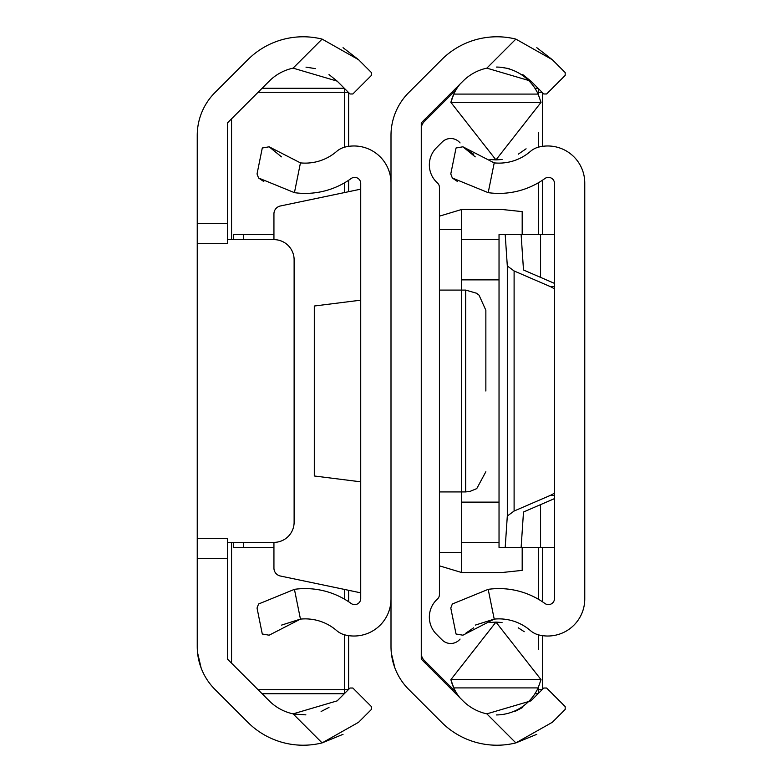 <?xml version="1.0" encoding="UTF-8"?>
<svg xmlns="http://www.w3.org/2000/svg" width="782" height="782" viewBox="0 0 782 782"><rect width="100%" height="100%" fill="white"/><g stroke="black" fill="none" stroke-linecap="round" stroke-linejoin="round"><path stroke-width="1.17" d="M227.513 223.486L227.513 243.671L197.24 243.671L197.24 223.486L227.513 223.486L227.513 122.852L269.233 81.133A48.034 48.034 0 0 1 293.074 68.142L322.106 39.1A78.308 78.308 0 0 0 247.826 59.715L214.972 92.569A60.546 60.546 0 0 0 197.24 135.384L197.24 223.486M197.24 558.514L197.24 538.329L227.513 538.378L227.513 558.514L197.24 558.514L197.24 646.616A60.546 60.546 0 0 0 214.972 689.431L247.826 722.285A78.308 78.308 0 0 0 322.106 742.9L343.034 734.327M293.074 713.858L337.169 700.868L350.013 688.023L352.868 688.023L371.421 706.586L371.421 709.44L358.576 722.285L322.106 742.9L293.074 713.858A48.034 48.034 0 0 1 269.233 700.868L227.513 659.148L227.513 558.514M322.106 39.1L358.576 59.715L343.044 47.673M358.576 59.715L371.421 72.56L371.421 75.414L352.868 93.977L350.013 93.977L337.169 81.133L293.074 68.142M305.987 67.135L315.361 68.621M329.007 74.573L337.169 81.133M328.997 707.427L321.109 711.483M305.879 714.865L293.934 714.034M201.111 667.896L197.533 652.559M227.513 538.329L197.24 538.329L197.24 243.671M227.513 239.624L273.935 239.624A20.185 20.185 0 0 1 294.12 259.81L294.12 522.19A20.185 20.185 0 0 1 273.935 542.376L227.513 542.376M273.935 239.624L273.935 213.887A8.074 8.074 0 0 1 280.357 205.989L360.727 189.166M281.569 625.101L300.454 619.109A48.034 48.034 0 0 1 336.661 630.595A20.185 20.185 0 0 0 344.95 634.906A37.018 37.018 0 0 0 391 599.012M391 182.988A37.018 37.018 0 0 0 344.95 147.094A20.185 20.185 0 0 0 336.661 151.405A48.034 48.034 0 0 1 300.454 162.891L294.433 192.655A78.308 78.308 0 0 0 351.118 178.54A6.051 6.051 0 0 1 360.727 183.447L360.727 598.553A6.051 6.051 0 0 1 351.118 603.46A78.308 78.308 0 0 0 294.433 589.345L300.454 619.109L269.135 635.199L262.283 634.007L257.034 608.044L258.578 603.997L294.433 589.345L258.578 603.997M294.433 192.655L258.578 178.003L263.817 181.561M258.578 178.003L257.034 173.956L262.283 147.994L269.135 146.801L300.454 162.891M281.5 156.859L269.135 146.801M360.727 592.834L280.357 576.011A8.074 8.074 0 0 1 273.935 568.113L273.935 542.376M360.727 300.171L314.305 306.016L314.305 475.984L360.727 481.829M486.834 713.858L530.929 700.868L543.773 688.023L546.628 688.023L565.181 706.586L565.181 709.44L552.336 722.285L515.866 742.9L486.834 713.858A48.034 48.034 0 0 1 462.993 700.868L421.273 659.148L421.273 122.852L462.993 81.133A48.034 48.034 0 0 1 486.834 68.142L515.866 39.1A78.308 78.308 0 0 0 441.586 59.715L408.732 92.569A60.546 60.546 0 0 0 391 135.384L391 137.7M515.866 39.1L552.336 59.715L536.794 47.673M552.336 59.715L565.181 72.56L565.181 75.414L546.628 93.977L543.773 93.977L530.929 81.133L486.834 68.142M499.747 67.135L509.121 68.621M522.767 74.573L530.929 81.133M522.757 707.427L514.869 711.483M391 644.3L391 646.616A60.546 60.546 0 0 0 408.732 689.431L441.586 722.285A78.308 78.308 0 0 0 515.866 742.9L536.794 734.327M394.861 667.896L391.381 653.381M391 135.384L391 646.616M439.435 216.164L461.644 209.478L461.644 552.463L439.435 552.463M273.935 234.58L243.661 234.58L243.661 239.624M233.574 239.624L233.574 234.58L243.661 234.58M522.19 211.619L522.19 234.58L522.19 211.619L502.005 209.478L461.644 209.478M499.033 239.497L461.644 239.497M499.033 279.868L461.644 279.868M461.644 229.537L439.435 229.537M499.033 542.503L461.644 542.503M499.033 502.132L461.644 502.132M522.19 570.381L522.19 547.42L522.19 570.381L502.005 572.522L461.644 572.522L439.435 565.836M273.935 547.42L233.574 547.42L233.574 542.376M485.857 391L485.857 310.268L485.857 391M348.616 92.569L348.616 146.371M348.616 180.28L348.616 191.698M348.616 590.302L348.616 601.72M348.616 635.629L348.616 689.431M262.117 88.249L344.295 88.249M344.295 693.751L262.117 693.751M421.273 659.148L421.273 653.381M421.273 128.619L421.273 122.852M542.376 92.569L542.376 146.371M542.376 180.28L542.376 234.58M542.376 547.42L542.376 601.72M542.376 635.629L542.376 689.431M455.877 88.249L456.981 88.249M534.917 88.249L538.055 88.249M538.055 693.751L534.917 693.751M456.981 693.751L455.877 693.751M460.07 639.07A12.111 12.111 0 0 1 442.153 639.95L436.444 634.241A24.222 24.222 0 0 1 437.421 599.061A6.051 6.051 0 0 0 439.435 594.545L439.435 187.455A6.051 6.051 0 0 0 437.421 182.939A24.222 24.222 0 0 1 436.444 147.759L442.153 142.05A12.111 12.111 0 0 1 460.07 142.93M489.825 622.501L495.954 622.101L541.027 679.636L450.882 679.636A46.421 46.421 0 0 0 453.775 687.916L450.882 679.636L495.954 622.101L502.054 622.501M518.222 627.79L524.223 631.7M524.116 631.612L518.3 627.838M541.027 679.636L538.133 687.916L453.775 687.916A46.421 46.421 0 0 0 459.963 697.837M496.404 714.943A46.421 46.421 0 0 0 538.133 687.916M459.963 84.163A46.421 46.421 0 0 0 450.882 102.364L453.775 94.084L538.133 94.084A46.421 46.421 0 0 0 496.502 67.056M538.133 94.084L541.027 102.364L495.954 159.899L502.083 159.499M518.271 154.181L526.081 148.805L518.29 154.171M541.027 102.364L450.882 102.364L495.954 159.899L489.855 159.499M473.687 154.21L467.685 150.3M467.792 150.388L473.599 154.162M473.638 627.819L465.828 633.195L473.618 627.829M421.273 653.244A10.088 10.088 0 0 0 424.235 660.379L455.984 692.129M455.984 89.871L424.235 121.621A10.088 10.088 0 0 0 421.273 128.756M475.319 625.101L494.214 619.109A48.034 48.034 0 0 1 530.421 630.595A20.185 20.185 0 0 0 538.71 634.906A37.018 37.018 0 0 0 584.76 599.012L584.76 182.988A37.018 37.018 0 0 0 538.71 147.094A20.185 20.185 0 0 0 530.421 151.405A48.034 48.034 0 0 1 494.214 162.891L488.193 192.655A78.308 78.308 0 0 0 544.878 178.54A6.051 6.051 0 0 1 554.487 183.447L554.487 598.553A6.051 6.051 0 0 1 544.878 603.46A78.308 78.308 0 0 0 488.193 589.345L452.338 603.997L488.193 589.345L494.214 619.109L462.895 635.199L456.043 634.007L450.784 608.044L452.338 603.997M488.193 192.655L452.338 178.003L457.578 181.561M452.338 178.003L450.784 173.956L456.043 147.994L462.895 146.801L494.214 162.891M475.251 156.859L462.895 146.801M554.487 288.998A40.371 28.044 -90 0 0 550.078 286.495L514.106 270.963L507.313 265.988L505.201 234.58L521.125 234.58L523.5 270.005L554.487 283.387M554.487 498.613L523.5 511.995L521.125 547.42L499.033 547.42L499.033 234.58L505.201 234.58M505.201 547.42L507.313 516.012L514.106 511.037L550.078 495.505A40.371 28.044 -90 0 0 554.487 493.002M540.567 504.625L540.567 547.42L521.125 547.42M554.487 234.58L540.567 234.58L540.567 277.375M540.567 234.58L521.125 234.58M554.487 547.42L540.567 547.42M439.435 491.917L465.681 491.917L465.681 290.083L439.435 290.083M461.644 552.463L461.644 572.522M243.661 542.376L243.661 547.42M231.55 118.815L231.55 239.624M231.55 542.376L231.55 663.185M258.08 689.714L344.579 689.714L344.579 634.808M344.579 599.207L344.579 589.452M344.579 192.548L344.579 182.793M344.579 147.192L344.579 92.286L258.08 92.286M344.579 88.532L344.579 92.286L348.332 92.286M348.332 689.714L344.579 689.714L344.579 693.468M425.31 118.815L425.31 120.545M425.31 661.455L425.31 663.185M451.84 689.714L453.57 689.714M537.254 689.714L538.339 689.714L538.339 687.456M538.339 649.588L538.339 634.808M538.339 599.207L538.339 547.42M538.339 234.58L538.339 182.793M538.339 147.192L538.339 132.412M538.339 94.544L538.339 92.286L537.254 92.286M453.57 92.286L451.84 92.286M538.339 88.532L538.339 92.286L542.092 92.286M542.092 689.714L538.339 689.714L538.339 693.468M507.313 265.988L507.313 516.012M514.106 270.963L514.106 511.037M554.487 495.505L550.078 495.505M550.078 286.495L554.487 286.495M465.681 290.083L476.492 293.221L479.024 295.127L485.857 310.268M465.681 491.917L469.767 491.497L476.756 488.603L485.857 471.732"/></g></svg>
